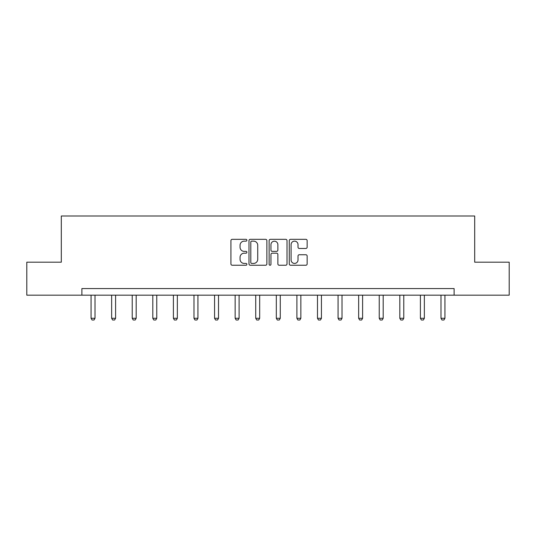<?xml version="1.0" encoding="UTF-8"?>
<svg xmlns="http://www.w3.org/2000/svg" width="536" height="536" viewBox="0 0 536 536"><rect width="100%" height="100%" fill="white"/><g stroke="black" fill="none" stroke-linecap="round" stroke-linejoin="round"><path stroke-width="0.8" d="M246.888 240.242A0.905 0.905 0 0 0 245.984 239.331L232.222 239.331A1.293 1.293 0 0 0 230.929 240.631L230.929 263.94A1.293 1.293 0 0 0 232.222 265.24L245.984 265.24A0.905 0.905 0 0 0 246.888 264.328A0.905 0.905 0 0 0 245.984 263.424L244.202 263.424A4.147 4.147 0 0 1 240.054 259.277L240.054 257.334A4.147 4.147 0 0 1 244.202 253.193L245.984 253.193A0.905 0.905 0 0 0 246.888 252.282A0.905 0.905 0 0 0 245.984 251.377L244.202 251.377A4.147 4.147 0 0 1 240.054 247.237L240.054 245.294A4.147 4.147 0 0 1 244.202 241.146L245.984 241.146A0.905 0.905 0 0 0 246.888 240.242M305.848 248.463A1.293 1.293 0 0 0 307.148 247.17L307.148 240.631A1.293 1.293 0 0 0 305.848 239.331L290.566 239.331A1.293 1.293 0 0 0 289.273 240.631L289.273 263.94A1.293 1.293 0 0 0 290.566 265.24L305.848 265.24A1.293 1.293 0 0 0 307.148 263.94L307.148 256.041A1.293 1.293 0 0 0 305.848 254.747L299.309 254.747A1.293 1.293 0 0 0 298.016 256.041L298.016 259.96A3.464 3.464 0 0 1 294.552 263.424A3.464 3.464 0 0 1 291.088 259.96L291.088 244.61A3.464 3.464 0 0 1 294.552 241.146A3.464 3.464 0 0 1 298.016 244.61L298.016 247.17A1.293 1.293 0 0 0 299.309 248.463L305.848 248.463M81.887 295.169L26.8 295.169L26.8 262.184L61.305 262.184L61.305 216.001L474.695 216.001L474.695 262.184L509.2 262.184L509.2 295.169L454.113 295.169L454.113 288.569L81.887 288.569L81.887 295.169L454.113 295.169M266.868 240.631A1.293 1.293 0 0 0 265.575 239.331L250.292 239.331A1.293 1.293 0 0 0 248.992 240.631L248.992 263.94A1.293 1.293 0 0 0 250.292 265.24L265.575 265.24A1.293 1.293 0 0 0 266.868 263.94L266.868 240.631M270.425 239.331L285.708 239.331A1.293 1.293 0 0 1 287.008 240.631L287.008 263.94A1.293 1.293 0 0 1 285.708 265.24L279.169 265.24A1.293 1.293 0 0 1 277.876 263.94L277.876 254.486A1.293 1.293 0 0 0 276.583 253.193L272.241 253.193A1.293 1.293 0 0 0 270.948 254.486L270.948 264.328A0.905 0.905 0 0 1 270.037 265.24A0.905 0.905 0 0 1 269.132 264.328L269.132 240.631A1.293 1.293 0 0 1 270.425 239.331M251.712 241.146A0.905 0.905 0 0 0 250.808 242.051L250.808 262.519A0.905 0.905 0 0 0 251.712 263.424L253.588 263.424A4.147 4.147 0 0 0 257.736 259.277L257.736 245.294A4.147 4.147 0 0 0 253.588 241.146L251.712 241.146M277.876 244.677A3.464 3.464 0 0 0 274.412 241.213A3.464 3.464 0 0 0 270.948 244.677L270.948 250.084A1.293 1.293 0 0 0 272.241 251.377L276.583 251.377A1.293 1.293 0 0 0 277.876 250.084L277.876 244.677M91.06 295.169L91.06 318.284L95.019 318.284L95.019 295.169M95.019 318.284L94.028 319.999L92.051 319.999L91.06 318.284M111.642 295.169L111.642 318.284L115.602 318.284L115.602 295.169M115.602 318.284L114.61 319.999L112.634 319.999L111.642 318.284M132.225 295.169L132.225 318.284L136.184 318.284L136.184 295.169M136.184 318.284L135.193 319.999L133.216 319.999L132.225 318.284M152.807 295.169L152.807 318.284L156.767 318.284L156.767 295.169M156.767 318.284L155.782 319.999L153.799 319.999L152.807 318.284M173.396 295.169L173.396 318.284L177.349 318.284L177.349 295.169M177.349 318.284L176.364 319.999L174.381 319.999L173.396 318.284M193.978 295.169L193.978 318.284L197.938 318.284L197.938 295.169M197.938 318.284L196.947 319.999L194.97 319.999L193.978 318.284M214.561 295.169L214.561 318.284L218.52 318.284L218.52 295.169M218.52 318.284L217.529 319.999L215.552 319.999L214.561 318.284M235.143 295.169L235.143 318.284L239.103 318.284L239.103 295.169M239.103 318.284L238.111 319.999L236.135 319.999L235.143 318.284M255.726 295.169L255.726 318.284L259.685 318.284L259.685 295.169M259.685 318.284L258.7 319.999L256.717 319.999L255.726 318.284M276.315 295.169L276.315 318.284L280.274 318.284L280.274 295.169M280.274 318.284L279.283 319.999L277.3 319.999L276.315 318.284M296.897 295.169L296.897 318.284L300.857 318.284L300.857 295.169M300.857 318.284L299.865 319.999L297.889 319.999L296.897 318.284M317.48 295.169L317.48 318.284L321.439 318.284L321.439 295.169M321.439 318.284L320.448 319.999L318.471 319.999L317.48 318.284M338.062 295.169L338.062 318.284L342.022 318.284L342.022 295.169M342.022 318.284L341.03 319.999L339.054 319.999L338.062 318.284M358.651 295.169L358.651 318.284L362.604 318.284L362.604 295.169M362.604 318.284L361.619 319.999L359.636 319.999L358.651 318.284M379.233 295.169L379.233 318.284L383.193 318.284L383.193 295.169M383.193 318.284L382.202 319.999L380.218 319.999L379.233 318.284M399.816 295.169L399.816 318.284L403.776 318.284L403.776 295.169M403.776 318.284L402.784 319.999L400.807 319.999L399.816 318.284M420.398 295.169L420.398 318.284L424.358 318.284L424.358 295.169M424.358 318.284L423.366 319.999L421.39 319.999L420.398 318.284M440.981 295.169L440.981 318.284L444.94 318.284L444.94 295.169M444.94 318.284L443.949 319.999L441.972 319.999L440.981 318.284"/></g></svg>
